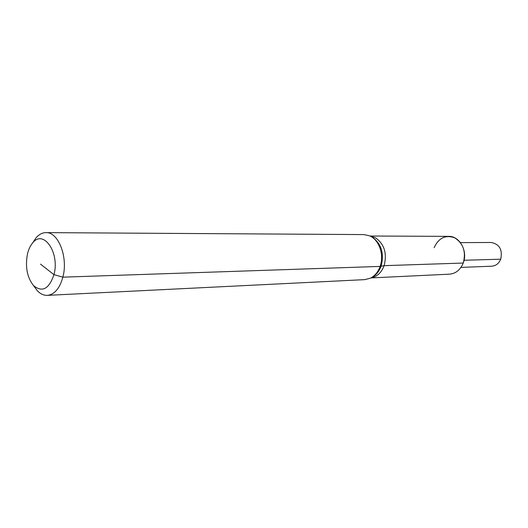 <?xml version="1.0" encoding="UTF-8"?>
<svg xmlns="http://www.w3.org/2000/svg" width="528" height="528" viewBox="0 0 528 528"><rect width="100%" height="100%" fill="white"/><g stroke="black" fill="none" stroke-linecap="round" stroke-linejoin="round"><path stroke-width="0.79" d="M369.976 236.016L448.648 236.366C459.604 235.897 468.098 251.17 463.241 263.043C460.396 269.867 455.809 273.577 449.467 274.171L370.887 277.926M33 242.405L36.102 237.778C39.059 234.379 42.346 232.663 45.962 232.624L363.845 234.584L369.382 235.752C379.018 239.488 384.437 254.767 380.107 266.416C378.061 272.039 374.794 275.972 370.306 278.216L364.822 279.629L47.322 295.363C43.705 295.489 40.352 293.911 37.25 290.644L33.95 286.156M45.962 232.624C58.351 231.785 68.323 257.374 62.865 277.16C59.677 288.479 54.496 294.551 47.322 295.363M434.108 247.685C438.722 237.798 445.645 234.538 454.879 237.904C463.399 243.599 466.184 251.975 463.241 263.043L384.127 265.663L380.107 266.416L62.865 277.16L53.955 274.659C49.051 289.067 42.247 292.703 33.528 285.582C27.086 277.411 25.067 266.858 27.482 253.909C28.578 249.388 30.281 245.751 32.604 242.999C43.342 228.769 60.067 252.714 53.955 274.659L40.517 264.125M460.429 242.616L491.198 242.484C499.521 244.154 502.696 249.724 500.729 259.195C498.874 263.518 495.871 265.855 491.713 266.204L460.97 267.406M500.729 259.195L464.059 260.264M370.095 236.075L375.375 237.725C384.331 244.009 387.248 253.321 384.127 265.663C381.427 272.692 377.058 276.758 370.999 277.867M370.339 236.194L372.022 237.006C381.328 243.553 384.358 253.249 381.11 266.099C379.13 271.55 375.956 275.365 371.6 277.543L371.237 277.735M33.528 285.582L37.25 290.644M32.604 242.999L36.102 237.778"/></g></svg>

